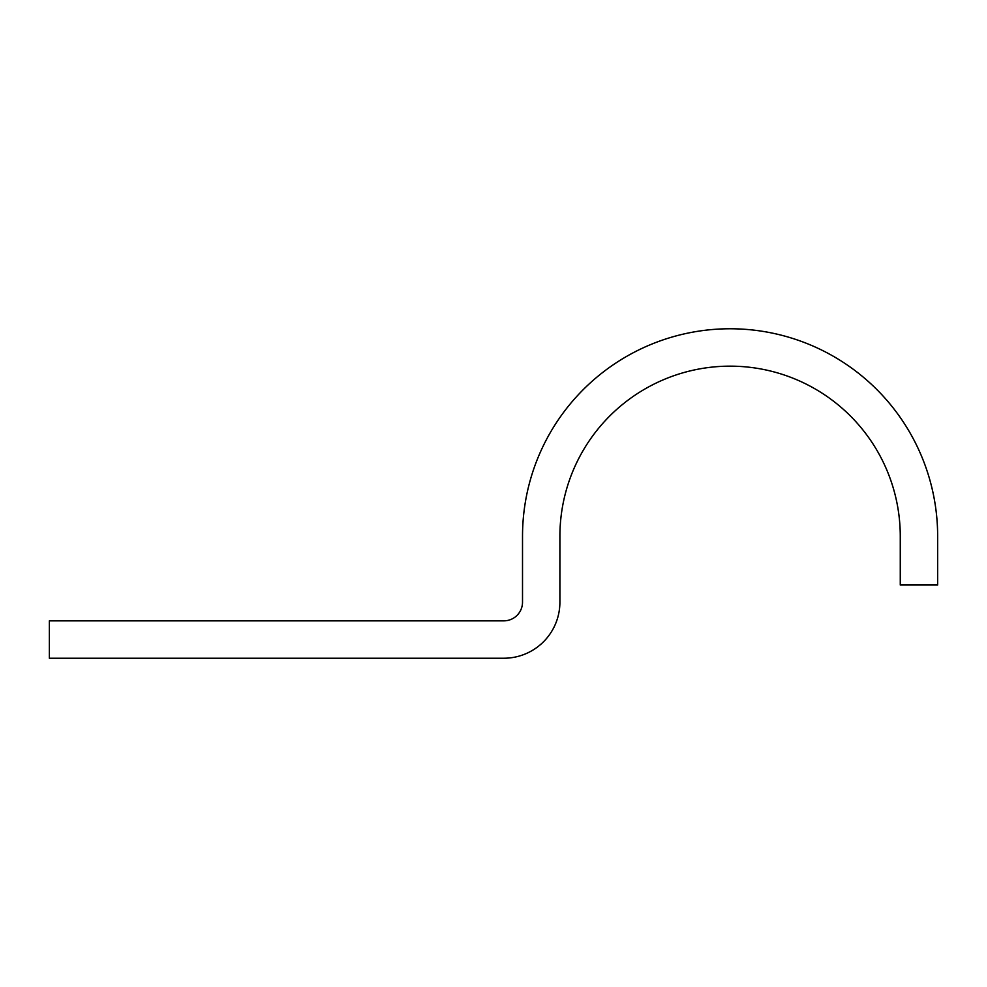 <?xml version="1.0" encoding="UTF-8"?>
<svg xmlns="http://www.w3.org/2000/svg" width="987" height="987" viewBox="0 0 987 987"><rect width="100%" height="100%" fill="white"/><g stroke="black" fill="none" stroke-linecap="round" stroke-linejoin="round"><path stroke-width="1.48" d="M900.267 536.336L900.267 585.02L937.65 585.02L937.65 536.336A207.566 207.566 0 0 0 730.084 328.77A207.566 207.566 0 0 0 522.518 536.336L522.518 602.156A18.691 18.691 0 0 1 503.814 620.848L49.35 620.848L49.35 658.23L503.814 658.23A56.074 56.074 0 0 0 559.9 602.156L559.9 536.336A170.183 170.183 0 0 1 730.084 366.152A170.183 170.183 0 0 1 900.267 536.336"/></g></svg>
